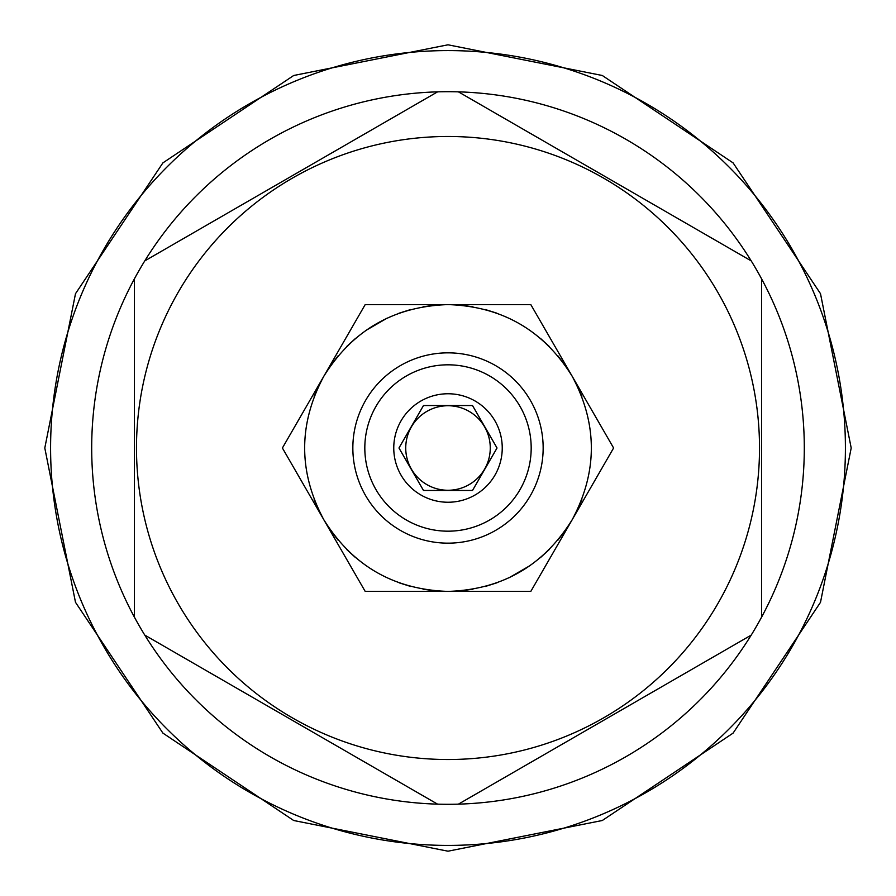 <?xml version="1.0" encoding="UTF-8"?>
<svg xmlns="http://www.w3.org/2000/svg" width="896" height="896" viewBox="0 0 896 896"><rect width="100%" height="100%" fill="white"/><g stroke="black" fill="none" stroke-linecap="round" stroke-linejoin="round"><path stroke-width="1.34" d="M448 845.41A397.41 397.41 0 0 0 845.41 448A397.41 397.41 0 0 0 448 50.59A397.41 397.41 0 0 0 50.59 448A397.41 397.41 0 0 0 448 845.41M144.782 635.107A356.294 356.294 0 0 0 458.427 804.149L751.218 635.107A356.294 356.294 0 0 0 761.645 617.042L761.645 278.958A356.294 356.294 0 0 0 751.218 260.893L458.427 91.851A356.294 356.294 0 0 0 144.782 635.107L437.573 804.149L144.782 635.107M437.573 91.851L144.782 260.893L437.573 91.851M448 759.517A311.517 311.517 0 0 0 759.517 448A311.517 311.517 0 0 0 448 136.483A311.517 311.517 0 0 0 136.483 448A311.517 311.517 0 0 0 448 759.517M458.427 804.149L751.218 635.107A356.294 356.294 0 0 1 458.427 804.149M751.218 260.893A356.294 356.294 0 0 0 458.427 91.851L751.218 260.893M761.645 617.042A356.294 356.294 0 0 0 761.645 278.958L761.645 617.042M134.355 278.958L134.355 617.042L134.355 278.958M435.501 305.144L423.102 306.768M410.827 309.49L398.955 313.242M387.094 318.17L365.747 330.523M355.701 338.251L346.685 346.506M338.139 355.824L330.523 365.747M565.477 365.747L557.861 355.824M549.349 346.539L540.4 338.33M496.854 313.174L485.117 309.478M472.898 306.768L460.499 305.144M577.976 387.397L581.84 396.491M581.84 499.509L577.976 508.603M460.499 590.856L472.898 589.232M485.173 586.51L497.045 582.758M508.906 577.83L530.253 565.477M540.299 557.749L549.315 549.494M557.861 540.176L565.477 530.253M330.523 530.253L338.139 540.176M346.651 549.461L355.6 557.67M399.146 582.826L410.883 586.522M423.102 589.232L435.501 590.856M318.024 508.603L314.16 499.509M314.16 396.491L318.024 387.397M323.803 376.298L365.198 304.584L530.802 304.584L613.603 448L530.802 591.416L365.198 591.416L282.397 448L323.803 376.298C298.278 424.099 298.278 471.901 323.803 519.702C352.442 565.712 393.837 589.613 448 591.416C502.163 589.613 543.558 565.712 572.197 519.702C597.722 471.901 597.722 424.099 572.197 376.298C543.558 330.288 502.163 306.387 448 304.584C393.837 306.387 352.442 330.288 323.803 376.298M352.845 448A95.155 95.155 0 0 0 448 543.155A95.155 95.155 0 0 0 543.155 448A95.155 95.155 0 0 0 448 352.845A95.155 95.155 0 0 0 352.845 448M531.182 448A83.182 83.182 0 0 0 448 364.818A83.182 83.182 0 0 0 364.818 448A83.182 83.182 0 0 0 448 531.182A83.182 83.182 0 0 0 531.182 448M393.758 448A54.242 54.242 0 0 0 448 502.242A54.242 54.242 0 0 0 502.242 448A54.242 54.242 0 0 0 448 393.758A54.242 54.242 0 0 0 393.758 448M472.517 490.459L497.034 448L472.517 405.541L423.483 405.541L398.966 448L423.483 490.459L472.517 490.459L497.034 448L472.517 405.541L423.483 405.541L398.966 448L423.483 490.459L472.517 490.459M405.731 448A42.269 42.269 0 0 0 448 490.269A42.269 42.269 0 0 0 490.269 448A42.269 42.269 0 0 0 448 405.731A42.269 42.269 0 0 0 405.731 448M44.8 448L75.488 293.709L162.893 162.893L293.698 75.499L447.989 44.8L602.291 75.488L733.096 162.882L820.501 293.686L851.2 448L820.501 602.314L733.096 733.118L602.28 820.512L447.989 851.2L293.698 820.501L162.893 733.096L75.488 602.291L44.8 448"/></g></svg>
